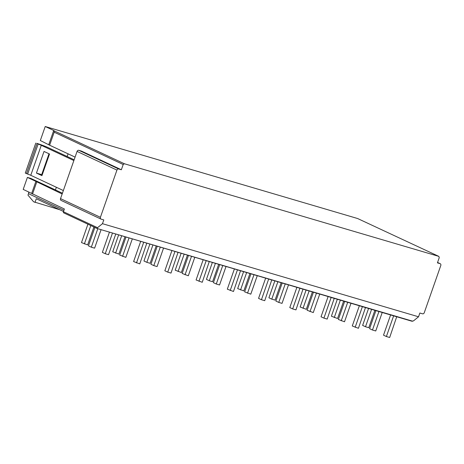 <?xml version="1.0" encoding="UTF-8"?>
<svg xmlns="http://www.w3.org/2000/svg" width="464" height="464" viewBox="0 0 464 464"><rect width="100%" height="100%" fill="white"/><g stroke="black" fill="none" stroke-linecap="round" stroke-linejoin="round"><path stroke-width="0.7" d="M411.875 321.216L97.133 228.503L411.939 321.233L413.61 320.798L418.54 316.784L419.856 313.02L422.524 313.809A1.566 1.276 -64.9 0 0 424.27 312.695L440.8 265.489A1.566 1.276 -64.9 0 0 440.237 263.709L437.564 262.456M437.564 262.467L440.087 263.651L437.424 262.868L439.263 257.607L438.787 256.366L124.369 163.751L123.192 164.505L121.353 169.766L81.473 151.096L78.81 150.313A1.566 1.276 115.1 0 0 77.065 151.426L60.529 198.627A1.566 1.276 115.1 0 0 61.097 200.413A1.566 1.276 115.1 0 0 61.242 200.465M59.711 209.716L33.617 201.794L27.973 195.141L28.49 193.668A2.61 2.129 115.1 0 0 28.548 191.905M438.898 256.412L357.605 218.521L45.223 126.51L40.316 140.522L49.625 145.203L54.184 132.194L123.192 164.505M67.147 156.501L68.08 153.839M55.436 189.933L56.37 187.276M63.429 211.729L97.539 227.696L97.08 228.491L63.73 212.877A1.044 0.853 115.1 0 1 63.429 211.729L64.386 209.003L23.2 189.399L27.399 177.399L30.804 178.402L62.431 193.21M34.991 202.437L36.279 198.749L63.51 211.497M27.399 177.399L35.896 181.378L31.697 193.378M62.153 193.993L35.896 181.378M97.539 227.696L102.469 223.683L103.791 219.919L101.123 219.136A1.566 1.276 115.1 0 1 100.978 219.078A1.566 1.276 115.1 0 1 100.41 217.297L116.94 170.097A1.566 1.276 115.1 0 1 118.685 168.983L121.353 169.766M32.509 194.08L36.714 182.079M75.069 157.11L49.625 145.203M418.54 316.784L102.469 223.683M45.223 126.51L53.72 130.488L54.166 130.883L54.184 132.194M53.72 130.488L48.813 144.501M73.863 160.556L41.279 145.302A5.226 0.371 -160.7 0 0 38.141 144.037L36.818 143.33A10.446 0.748 -160.7 0 1 48.018 147.546L74.141 159.773M42.207 174.87L41.696 174.632L48.998 153.775M49.509 154.013L41.928 175.653L36.447 173.084L44.028 151.45L49.509 154.013M63.359 190.547L30.775 175.293A5.226 0.371 -160.7 0 0 27.637 174.035L25.288 173.078L35.792 143.08M36.447 173.084L41.696 174.632M412.78 321.227L97.08 228.491M115.571 233.937L112.288 232.974M115.762 234.03L108.53 254.678L105.247 253.715L102.37 252.364L109.452 232.139M374.877 310.317L368.781 327.712L365.504 326.749L362.628 325.403L368.561 308.461M371.594 309.355L365.504 326.749M382.22 312.481L375.747 330.971L372.464 330.008L369.588 328.663L375.904 310.625M396.714 316.75L389.667 337.49L386.39 336.528L383.513 335.176L390.595 314.952M378.943 311.518L372.464 330.008M396.9 316.842L393.431 315.787M393.623 315.874L386.39 336.528M343.638 301.119L337.548 318.513L331.389 316.199L337.322 299.257M340.356 300.15L334.266 317.544M350.981 303.282L344.508 321.772L338.349 319.458L344.665 301.42M365.475 307.551L358.428 328.292L352.275 325.977L359.356 305.747M347.704 302.313L341.226 320.804M365.661 307.638L362.193 306.582M362.384 306.675L355.151 327.323M312.4 291.914L306.31 309.314L300.15 307L306.083 290.058M309.123 290.951L303.027 308.345M319.742 294.077L313.27 312.574L307.11 310.259L313.432 292.221M334.237 298.346L327.195 319.087L323.913 318.124L321.036 316.779L328.118 296.548M316.465 293.115L309.993 311.605M334.428 298.439L330.954 297.383M331.145 297.47L323.913 318.124M281.161 282.715L275.071 300.109L271.788 299.147L268.911 297.795L274.845 280.853M277.884 281.747L271.788 299.147M288.509 284.879L282.031 303.369L278.754 302.406L275.877 301.055L282.193 283.017M302.998 289.147L295.957 309.888L292.674 308.92L289.797 307.574L296.885 287.344M285.227 283.91L278.754 302.406M303.189 289.234L299.721 288.179M299.906 288.272L292.674 308.92M249.922 273.516L243.832 290.911L237.672 288.596L243.606 271.655M246.645 272.548L240.555 289.942M257.271 275.68L250.792 294.17L244.638 291.856L250.954 273.818M271.759 279.949L264.718 300.684L261.435 299.721L258.558 298.375L265.646 278.145M253.988 274.711L247.515 293.202M271.95 280.036L268.482 278.98M268.668 279.067L261.435 299.721M218.683 264.312L212.593 281.706L209.316 280.743L206.439 279.392L212.367 262.45M215.406 263.349L209.316 280.743M226.032 266.475L219.553 284.966L216.276 284.003L213.399 282.651L219.716 264.613M240.52 270.744L233.479 291.485L227.319 289.171L234.407 268.94M222.749 265.512L216.276 284.003M240.712 270.831L237.243 269.781M237.435 269.868L230.202 290.516M187.45 255.113L181.354 272.507L175.201 270.193L181.134 253.251M184.167 254.144L178.077 271.539M194.793 257.276L188.32 275.767L182.161 273.453L188.477 255.415M209.281 261.545L202.24 282.286L196.086 279.972L203.168 259.741M191.516 256.308L185.037 274.798M209.473 261.632L206.004 260.577M206.196 260.664L198.963 281.317M156.211 245.908L150.116 263.303L146.839 262.34L143.962 260.994L149.895 244.047M152.929 244.946L146.839 262.34M163.554 248.072L157.081 266.562L153.799 265.599L150.922 264.248L157.238 246.216M178.048 252.341L171.001 273.081L167.724 272.119L164.848 270.767L171.929 250.543M160.277 247.109L153.799 265.599M178.234 252.428L174.766 251.378M174.957 251.465L167.724 272.119M124.973 236.71L118.883 254.104L112.723 251.79L118.656 234.848M121.69 235.741L115.6 253.135M132.315 238.873L125.843 257.363L119.683 255.049L125.999 237.011M146.81 243.142L139.763 263.883L133.609 261.568L140.691 241.338M129.038 237.904L122.56 256.395M146.995 243.229L143.527 242.173M143.718 242.26L136.486 262.914M93.908 227.006L87.644 244.899L81.484 242.591L87.922 224.199M90.799 225.55L84.361 243.936M101.077 229.668L94.604 248.159L91.327 247.196L88.444 245.85L94.888 227.459M97.8 228.706L91.327 247.196M112.479 233.061L105.247 253.715M28.49 193.668L63.945 210.267M77.065 151.426L116.94 170.097M60.529 198.627L100.41 217.297M78.81 150.313L118.685 168.983M54.166 130.883L124.369 163.751M41.279 145.302L30.775 175.293M36.981 143.62L26.477 173.611M38.141 144.037L27.637 174.035M61.097 200.413L100.978 219.078"/></g></svg>
